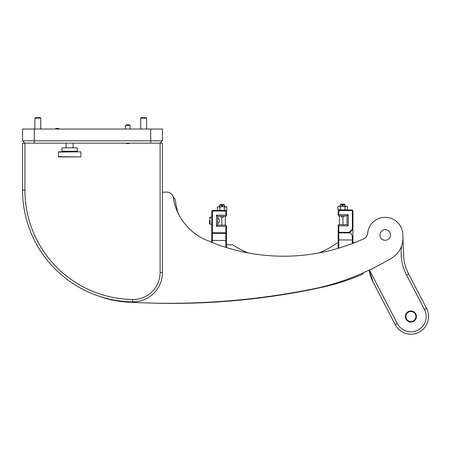 <?xml version="1.0" encoding="UTF-8"?>
<svg xmlns="http://www.w3.org/2000/svg" width="451" height="451" viewBox="0 0 451 451"><rect width="100%" height="100%" fill="white"/><g stroke="black" fill="none" stroke-linecap="round" stroke-linejoin="round"><path stroke-width="0.68" d="M162.456 140.802L162.456 129.042L22.55 129.042L22.55 140.802L162.456 140.802L160.105 143.153L24.901 143.153L22.55 140.802M118.258 300.721A2.351 2.351 0 0 0 119.571 301.347A111.69 111.69 0 0 0 128.546 302.159A728.912 728.912 0 0 0 313.017 288.95A235.134 235.134 0 0 0 357.519 275.285A285.32 285.32 0 0 0 391.299 258.417A23.514 23.514 0 0 0 402.923 237.299L402.822 234.357A17.634 17.634 0 0 0 385.757 217.348A17.634 17.634 0 0 0 367.644 233.235A7.053 7.053 0 0 1 363.472 238.991A217.777 217.777 0 0 1 330.335 250.502A17.634 17.634 0 0 1 329.743 250.66A193.986 193.986 0 0 1 207.28 240.513A55.845 55.845 0 0 1 174.379 203.159A23.514 23.514 0 0 1 173.635 198.654A7.053 7.053 0 0 0 166.351 192.07L162.456 192.205L162.456 143.858L162.456 272.472A29.394 29.394 0 0 1 132.645 301.86A111.69 111.69 0 0 1 22.55 190.187L22.55 143.858L23.255 143.153A0.705 0.705 0 0 0 22.55 143.858L23.255 143.153L24.901 143.153L24.901 190.187A109.339 109.339 0 0 0 132.679 299.509A27.043 27.043 0 0 0 160.105 272.472L160.105 143.153L161.751 143.153L162.456 143.858M162.287 143.401A0.705 0.705 0 0 0 161.751 143.153M173.364 197.132A5.88 5.88 0 0 1 175.501 201.045A58.28 58.28 0 0 0 178.354 213.684M118.963 301.183A91.7 91.7 0 0 1 99.192 296.234M363.737 272.596A5.88 5.88 0 0 1 360.952 274.986A241.014 241.014 0 0 1 325.295 286.594A2353.69 2353.69 0 0 0 312.56 289.305A703.047 703.047 0 0 1 150.752 303.055M352.885 242.559L354.864 242.565M319.094 252.949A92.838 92.838 0 0 0 337.5 242.745A1.178 1.178 0 0 1 338.188 242.525M226.436 244.735L231.91 244.752A2.351 2.351 0 0 1 233.184 245.124A92.838 92.838 0 0 0 247.892 252.87M338.171 248.315L338.227 225.246L338.814 225.833L338.797 232.299L349.136 232.327L352.327 229.147L352.366 210.583L338.848 210.549L338.836 214.665L348.245 214.687L348.217 225.855L338.814 225.833M338.836 214.665L338.25 215.251L338.261 210.549L338.848 209.963L352.372 209.997L352.366 210.583L352.958 210.583L352.913 229.396L349.378 232.913L338.797 232.891L338.763 248.14M352.293 243.551L352.31 236.578L352.896 236.358L352.913 229.396L352.327 229.147M352.896 236.358L352.879 243.331M349.829 232.913L349.378 232.913L349.829 232.913C350.81 232.987 351.633 234.21 352.31 236.578L351.786 235.033M350.861 233.46L351.346 234.142M338.227 225.246L338.814 224.66L347.044 224.677L347.067 215.86L338.836 215.843L338.25 215.251M348.245 214.687L347.067 215.86M348.217 225.855L347.044 224.677M338.211 232.299L338.797 232.891L338.797 232.299L338.211 232.299M349.136 232.327L349.378 232.913M338.261 210.549L338.848 210.549L338.848 209.963L337.917 209.597L339.028 209.963M352.372 209.997L352.958 210.583M225.889 226.334L216.486 226.317L216.508 215.144L225.917 215.166L225.923 211.051L212.404 211.023L212.353 232.772L225.872 232.801L225.889 226.334L226.475 225.748L226.425 247.554M211.745 242.362L211.818 211.017L212.404 210.431L225.923 210.465L225.923 211.051L226.509 211.057L226.503 215.758L225.917 215.166M226.503 215.758L225.912 216.345L217.681 216.322L217.664 225.139L225.889 225.162L226.475 225.748M225.838 247.368L225.872 233.392L212.353 233.359L212.331 242.593M217.681 216.322L216.508 215.144M217.664 225.139L216.486 226.317M226.464 232.806L225.872 232.801L225.872 233.392L226.464 232.806M212.353 233.359L212.353 232.772L211.767 232.772L212.353 233.359M211.818 211.017L212.404 211.023L212.404 210.431M226.306 210.358L226.859 210.104L225.923 210.465L226.509 211.057M402.935 237.852L403.521 254.612A45.263 45.263 0 0 0 408.606 273.932L426.55 308.399A17.634 17.634 0 0 1 416.211 333.362A17.634 17.634 0 0 1 395.262 324.686L373.389 282.67L369.16 270.098A42.913 42.913 0 0 0 373.389 282.67A42.913 42.913 0 0 1 369.16 270.098M409.395 311.776A4.995 4.995 0 0 1 415.664 315.04A4.995 4.995 0 0 1 412.4 321.309A4.995 4.995 0 0 1 406.137 318.045A4.995 4.995 0 0 1 409.395 311.776M367.616 233.483A17.634 17.634 0 0 1 379.889 218.154M413.449 321.445A5.525 5.525 0 0 0 415.799 313.992A5.525 5.525 0 0 0 408.347 311.641A5.525 5.525 0 0 0 405.996 319.094A5.525 5.525 0 0 0 413.449 321.445M75.452 151.829L58.495 151.829L58.495 156.909L80.656 156.909L58.264 156.672M61.945 151.243L77.211 151.243L77.211 147.855L61.945 147.855L61.945 151.243L61.353 151.829M223.775 216.339A1.765 1.765 0 0 1 220.409 216.328M224.468 205.171L222.467 205.166L222.473 204.579L223.882 204.579L224.468 205.171L224.463 206.699M219.767 205.16L221.762 205.166L221.768 204.579L220.353 204.574L219.767 205.16L219.761 206.688M221.762 205.166L221.762 205.989L222.467 205.989L222.467 205.166M221.762 205.989L222.467 205.989M344.338 215.854A1.765 1.765 0 0 1 340.973 215.849M345.032 204.686L343.036 204.681L343.036 204.094L344.446 204.1L345.032 204.686L345.032 206.214M340.33 204.675L342.332 204.681L342.332 204.094L340.922 204.089L340.33 204.675L340.33 206.203M342.332 204.681L342.326 205.504L343.036 205.504L343.036 204.681M342.326 205.504L343.036 205.504M66.049 143.153L66.049 147.855M73.101 143.153L73.101 147.855M140.706 118.151L141.214 117.638L146.073 117.638L146.581 118.151L140.706 118.151L140.706 129.042M34.896 118.151L35.403 117.638L40.263 117.638L40.77 118.151L34.896 118.151L34.896 129.042M385.38 240.259A5.288 5.288 0 0 1 379.905 235.157A5.288 5.288 0 0 1 385.013 229.689A5.288 5.288 0 0 1 390.481 234.791A5.288 5.288 0 0 1 385.38 240.259M342.929 224.666L342.946 217.061M339.406 224.66L339.423 215.843M225.303 225.162L225.325 216.345M221.779 225.15L221.796 217.545M225.754 206.705L226.864 207.071L222.27 206.693L225.601 206.705M217.359 207.048L218.47 206.688L217.359 207.048L217.354 210.081L218.464 210.448M217.918 206.795L221.96 206.693L219.738 207.054L218.628 206.688M222.258 210.459L224.48 210.098L225.59 210.465M221.96 206.693L222.27 206.693M218.617 210.448L219.727 210.087L221.948 210.454M226.864 207.071L226.859 210.104M224.491 207.065L224.48 210.098M219.738 207.054L219.727 210.087M337.929 206.564L339.039 206.203L337.929 206.564L337.917 209.597M338.475 206.31L342.523 206.208L340.302 206.569L339.191 206.203M342.833 206.208L346.165 206.22L345.054 206.581L342.523 206.208M339.186 209.963L340.296 209.602L342.518 209.969M346.875 209.873L346.312 209.98L347.422 209.619L347.428 206.586L346.317 206.22L347.428 206.586M342.822 209.974L345.049 209.614L346.159 209.98M340.302 206.569L340.296 209.602M345.054 206.581L345.049 209.614M54.881 129.042A4.702 4.702 0 0 1 59.583 129.042M209.444 220.714C209.45 217.224 209.45 217.224 209.444 220.714L209.433 223.651L209.444 220.714M217.681 217.991A2.937 2.937 0 0 1 217.664 223.476M129.809 143.153A4.702 4.702 0 0 1 125.739 143.153M125.423 129.042L125.423 125.401A4.702 4.702 0 0 1 130.125 125.401L130.125 129.042M125.423 125.401L130.125 125.401M150.696 143.153L150.696 129.042M34.304 143.153L34.304 129.042M162.456 272.472L160.105 272.472M133.062 301.866A29.394 29.394 0 0 1 132.645 301.86A111.69 111.69 0 0 1 22.55 190.187L24.901 190.187M132.645 301.86L132.679 299.509M352.891 239.977L338.194 239.943M211.75 240.411L226.441 240.445M369.431 269.969L397.348 323.598A15.283 15.283 0 0 0 415.501 331.119A15.283 15.283 0 0 0 424.464 309.482L426.55 308.399M416.211 333.362A17.634 17.634 0 0 1 395.262 324.686L397.348 323.598M403.521 254.612A45.263 45.263 0 0 0 408.606 273.932L406.52 275.02L424.464 309.482L406.52 275.02A47.614 47.614 0 0 1 401.734 245.547M402.811 240.524A47.614 47.614 0 0 1 403.002 239.842M80.656 151.829L58.264 152.066M211.801 217.19L210.036 217.19L209.45 217.777L210.036 217.19L210.019 224.243L211.784 224.248M80.892 152.066L80.892 156.672M77.211 151.243L77.797 151.829M146.581 118.151L146.581 129.042M40.77 118.151L40.77 129.042M217.985 210.448L217.354 210.081M346.791 209.98L347.422 209.619M210.019 224.243L209.433 223.651"/></g></svg>
